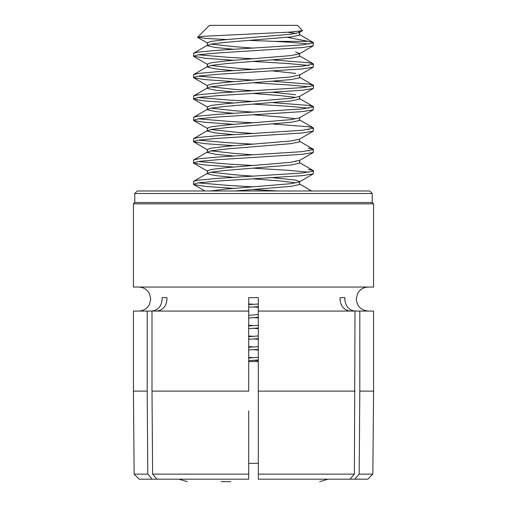 <?xml version="1.0" encoding="UTF-8"?>
<svg xmlns="http://www.w3.org/2000/svg" width="507" height="507" viewBox="0 0 507 507"><rect width="100%" height="100%" fill="white"/><g stroke="black" fill="none" stroke-linecap="round" stroke-linejoin="round"><path stroke-width="0.76" d="M248.696 311.064L151.992 311.064L151.992 391.112L248.696 391.112L248.696 297.641L258.304 297.641L258.304 479.172L354.811 479.172L359.184 474.134L359.812 391.112L373.577 391.112L373.577 311.064L359.812 311.064L359.812 391.112M166.911 297.641L162.107 297.641L166.911 297.641L166.98 299.054C166.359 306.342 162.893 310.347 156.574 311.064M162.107 297.641L162.177 299.054C161.562 306.342 158.089 310.347 151.77 311.064L133.423 311.064L133.423 391.112L147.188 391.112L147.188 311.064M162.177 299.054C161.562 306.342 158.089 310.347 151.77 311.064M359.812 311.064L355.23 311.064C348.917 310.354 345.444 306.348 344.823 299.054L344.893 297.641L340.089 297.641L344.893 297.641M350.426 311.064C344.114 310.354 340.641 306.348 340.02 299.054L340.089 297.641M134.767 202.515L372.233 202.515L372.233 193.484L134.767 193.484L134.767 202.515L133.423 203.858L133.423 287.051L373.577 287.051L373.577 203.858L133.423 203.858M134.767 193.484L137.264 190.987L369.736 190.987L372.233 193.484M258.304 311.064L355.008 311.064L354.38 474.134L350.014 479.172M248.696 411.012L248.696 479.172L156.986 479.172L152.62 474.134L151.992 391.112M355.008 391.112L258.304 391.112L258.304 411.012M147.188 391.112L147.816 474.134L152.189 479.172L156.986 479.172M147.816 474.134L134.146 474.134L133.423 391.112M152.189 479.172L139.184 479.172L134.146 474.134M354.811 479.172L367.816 479.172L372.854 474.134L359.184 474.134M354.38 474.134L258.304 474.134M248.696 474.134L152.62 474.134M230.818 481.65L221.014 481.65M248.696 361.573L258.304 361.573M298.522 31.383L299.675 32.144L299.364 32.511L290.726 34.273L226.452 39.584L211.362 41.359L207.325 42.816L207.566 45.807L215.773 47.544L233.721 49.299M287.64 32.245L296.069 33.443M299.675 32.144L299.434 35.135L290.923 36.916L226.452 42.252L211.362 44.027L207.325 45.484M295.638 52.037L299.675 53.489L299.434 53.812L290.726 55.618L226.452 60.929L211.362 62.71L207.325 64.161L207.566 67.152L215.773 68.895L233.721 70.644M295.638 54.705L296.069 54.788M299.675 53.489L299.434 56.48L290.923 58.261L226.452 63.597L211.362 65.378L207.325 66.829M273.279 81.323L308.288 84.054L313.256 85.189L313.225 85.835L302.159 87.616L218.333 92.952L198.712 94.727L193.744 95.861L207.699 87.755L211.362 86.722L226.452 84.948L290.923 79.605L299.434 77.831L299.675 74.84L290.726 76.963L226.452 82.273L211.362 84.054L207.325 85.512L207.566 88.503L215.773 90.24L233.721 91.995M313.541 85.512L313.301 88.465L299.364 96.552L290.726 98.314L226.452 103.624L211.362 105.405L207.325 106.857L207.566 109.848L215.773 111.591L233.721 113.34M299.675 96.368L299.434 99.176L290.923 100.956L226.452 106.293L211.362 108.073L207.325 109.525M273.279 102.668L308.288 105.405L313.256 106.54L313.301 109.81L299.364 117.897L290.726 119.658L226.452 124.969L211.362 126.75L207.325 128.208L207.566 131.199L215.773 132.935L233.721 134.691M299.675 117.719L299.434 120.527L290.923 122.301L226.452 127.637L211.362 129.418L207.325 130.876M273.279 124.019L308.288 126.75L313.256 127.884L313.301 131.155L299.364 139.248L290.726 141.009L226.452 146.32L211.362 148.095L207.325 149.552L207.566 152.544L215.773 154.28L233.721 156.036M299.675 139.064L299.434 141.871L290.923 143.652L226.452 148.988L211.362 150.763L207.325 152.22M308.288 169.446L313.256 170.58L313.225 171.227L302.159 173.001L218.333 178.337L198.712 180.118L193.744 181.252L207.699 173.147L211.362 172.114L226.452 170.333L290.923 164.997L299.434 163.216L299.675 160.225L290.726 162.354L226.452 167.665L211.362 169.446L207.325 170.897L207.566 173.895L215.773 175.631L233.721 177.387M295.638 161.441L296.069 161.524M273.07 177.729L295.638 180.118L299.675 181.576L299.364 181.937L290.726 183.705L226.452 189.016L210.405 190.987M253.5 178.863L280.548 181.005L296.069 182.869M299.675 181.576L299.434 184.567L290.923 186.348L235.039 190.987M258.304 314.587L248.696 315.329M258.304 317.255L248.696 317.997M258.304 335.938L248.696 336.673M258.304 338.606L248.696 339.341M210.931 44.115L234.614 46.695L253.5 48.114M210.931 65.46L234.614 68.046L253.5 69.459M273.07 70.993L295.638 73.382M210.931 86.811L234.614 89.39L253.5 90.81M273.07 92.344L295.638 94.727M207.699 87.755L207.325 88.18M253.5 93.478L280.548 95.62L295.638 97.395M210.931 108.156L234.614 110.741L253.5 112.155M253.5 114.823L280.548 116.965L295.638 118.746M210.931 129.5L234.614 132.086L253.5 133.506M210.931 150.852L234.614 153.437L253.5 154.85M210.931 172.196L234.614 174.782L253.5 176.195M207.699 173.147L207.325 173.571M248.696 303.915L253.5 304.282M253.5 306.95L258.304 307.318M248.696 325.266L253.5 325.627M253.5 328.295L258.304 328.669M248.696 346.611L253.5 346.978M253.5 349.646L258.304 350.014M197.616 37.207L209.473 25.35L297.527 25.35L302.552 30.661L289.326 32.137L203.345 36.289L197.616 37.207L206.311 38.481L226.743 39.559M249.507 40.414L274.363 41.359C289.655 42.182 300.962 43.07 308.288 44.027L308.858 44.115M274.363 41.359L308.288 41.359L313.256 42.493L313.225 45.807L302.159 47.588L218.333 52.924L198.712 54.705L193.459 56.157L204.841 58.261L233.93 60.32M313.541 42.816L302.159 44.92L218.333 50.256L198.712 52.037L193.744 53.165L193.459 56.157M258.304 349.361L248.696 349.931M258.304 346.693L248.696 347.263M258.304 328.016L248.696 328.58M258.304 325.348L248.696 325.912M258.304 306.665L248.696 307.236M258.304 303.997L248.696 304.568M308.288 190.79L309.536 190.987M253.5 168.191L288.667 170.333L308.858 172.196M313.541 170.897L313.225 173.895L302.159 175.669L218.333 181.005L198.712 182.786L193.459 184.244L193.699 184.529L204.841 186.348L233.93 188.408M308.288 150.763L308.858 150.852M308.288 148.095L313.256 149.229L313.301 152.506L302.159 154.324L218.333 159.661L198.712 161.441L193.459 162.893L193.699 163.178L204.841 164.997L233.93 167.057M313.541 149.552L302.159 151.656L218.333 156.993L198.712 158.773L193.744 159.908L193.459 162.893M308.288 129.418L308.858 129.5M313.301 131.155L302.159 132.973L218.333 138.316L198.712 140.09L193.459 141.548L193.699 141.833L204.841 143.652L233.93 145.712M313.541 128.208L302.159 130.305L218.333 135.648L198.712 137.422L193.744 138.557L193.459 141.548M253.5 104.15L288.667 106.293L308.858 108.156M313.301 109.81L302.159 111.629L218.333 116.965L198.712 118.746L193.459 120.197L193.775 120.527L204.841 122.301L233.93 124.361M313.541 106.857L302.159 108.961L218.333 114.297L198.712 116.078L193.744 117.212L193.459 120.197M253.5 82.806L288.667 84.948L308.858 86.811M313.301 88.465L302.159 90.284L218.333 95.62L198.712 97.395L193.459 98.852L193.699 99.138L204.841 100.956L233.93 103.016M253.5 61.455L288.667 63.597L308.858 65.46M273.279 59.972L308.288 62.71L313.256 63.844L313.301 67.114L302.159 68.933L218.333 74.269L198.712 76.05L193.459 77.508L193.775 77.831L204.841 79.605L233.93 81.671M313.541 64.161L302.159 66.265L218.333 71.601L198.712 73.382L193.744 74.516L193.459 77.508M253.5 360.319L258.304 360.604M248.696 357.365L253.5 357.65M253.5 338.974L258.304 339.253M248.696 336.021L253.5 336.306M253.5 317.623L258.304 317.908M253.5 189.542L277.506 190.987M193.744 181.252L193.459 184.244M198.142 182.869L228.942 185.454L253.5 186.874M198.142 161.524L228.942 164.11L253.5 165.523M198.142 140.179L228.942 142.759L253.5 144.178M198.142 118.828L228.942 121.414L253.5 122.827M193.744 95.861L193.459 98.852M198.142 97.483L228.942 100.063L253.5 101.482M198.142 76.132L228.942 78.718L253.5 80.131M198.142 54.788L228.942 57.373L253.5 58.787M308.288 41.359L287.425 37.341M258.304 357.283L248.696 358.018M258.304 359.951L248.696 360.686M248.696 463.347L258.304 463.347M138.703 311.064C143.576 310.873 147.169 308.63 149.489 304.339L150.712 299.054L149.489 293.775L148.792 292.545C146.358 289.003 142.999 287.171 138.703 287.051M368.297 311.064C361.003 310.354 356.998 306.348 356.288 299.054L357.473 293.857L358.208 292.545C360.642 289.003 364.001 287.171 368.297 287.051M372.233 202.515L373.577 203.858M372.854 474.134L373.577 391.112M178.946 479.172L187.311 481.65M193.744 53.165L207.699 45.06M313.256 63.844L299.301 55.732M193.744 74.516L207.699 66.411M313.256 85.189L299.301 77.083M313.256 106.54L299.301 98.428M193.744 117.212L207.699 109.106M313.256 127.884L299.301 119.779M193.744 138.557L207.699 130.451M313.256 149.229L299.301 141.123M193.744 159.908L207.699 151.796M313.256 170.58L299.301 162.474M311.634 190.987L299.675 184.035M299.301 34.387L313.256 42.493M299.364 32.511L302.552 30.654M207.636 43.184L197.673 37.398M299.364 53.856L313.301 45.769M207.636 64.528L193.699 56.442M299.364 75.201L313.301 67.114M207.636 85.879L193.699 77.786M207.636 107.224L193.699 99.138M207.636 128.569L193.699 120.482M207.636 149.92L193.699 141.833M299.364 160.592L313.301 152.506M207.636 171.265L193.699 163.178M299.364 181.937L313.301 173.85M204.834 190.987L193.699 184.529M328.054 479.172L319.689 481.65"/></g></svg>
